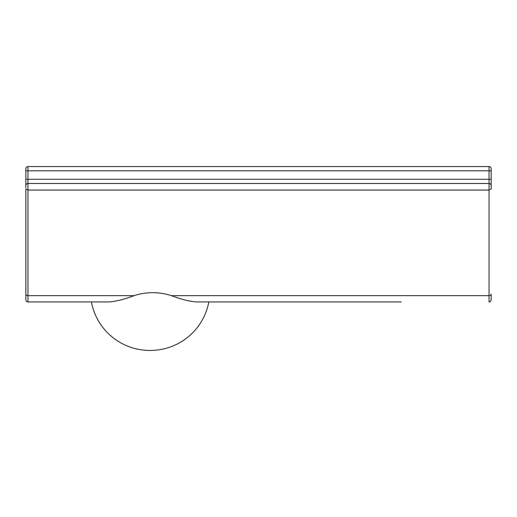 <?xml version="1.0" encoding="UTF-8"?>
<svg xmlns="http://www.w3.org/2000/svg" width="517" height="517" viewBox="0 0 517 517"><rect width="100%" height="100%" fill="white"/><g stroke="black" fill="none" stroke-linecap="round" stroke-linejoin="round"><path stroke-width="0.78" d="M327.235 301.934L208.823 301.934A59.429 59.429 0 0 1 150.402 350.429L149.801 350.429L150.402 350.429A59.429 59.429 0 0 1 91.386 301.934L27.963 301.934A2.113 2.113 0 0 1 25.85 299.815L25.85 294.173L25.85 299.815M25.85 187.723L25.85 185.609L25.85 187.723M491.15 185.609L491.15 188.944L489.037 190.056L489.037 170.804L491.15 170.804L491.15 168.684L491.15 185.609A2.113 2.113 0 0 0 489.037 183.49L27.963 183.49A2.113 2.113 0 0 0 25.85 185.609L25.85 168.684L25.85 170.804L27.963 170.804L27.963 190.056L25.85 188.944L25.85 294.173L25.85 188.944M134 295.659L27.963 295.659L27.963 301.934L109.378 301.934C116.59 301.282 124.797 299.194 134 295.659C146.466 291.678 158.965 291.678 171.502 295.659C180.717 299.194 188.925 301.288 196.124 301.934L401.263 301.934M489.037 166.571L27.963 166.571A2.113 2.113 0 0 0 25.85 168.684A2.113 2.113 0 0 1 27.963 166.571L27.963 170.804L489.037 170.804L489.037 166.571A2.113 2.113 0 0 1 491.15 168.684A2.113 2.113 0 0 0 489.037 166.571M171.502 295.659L489.037 295.659A2.113 1.486 -0 0 0 491.15 294.173L491.15 299.815A2.113 2.113 0 0 1 489.037 301.934L489.037 190.056L27.963 190.056L27.963 295.659A2.113 1.486 180 0 1 25.85 294.173M491.15 179.263L25.85 179.263M489.037 301.934A2.113 2.113 0 0 0 491.15 299.815"/></g></svg>
